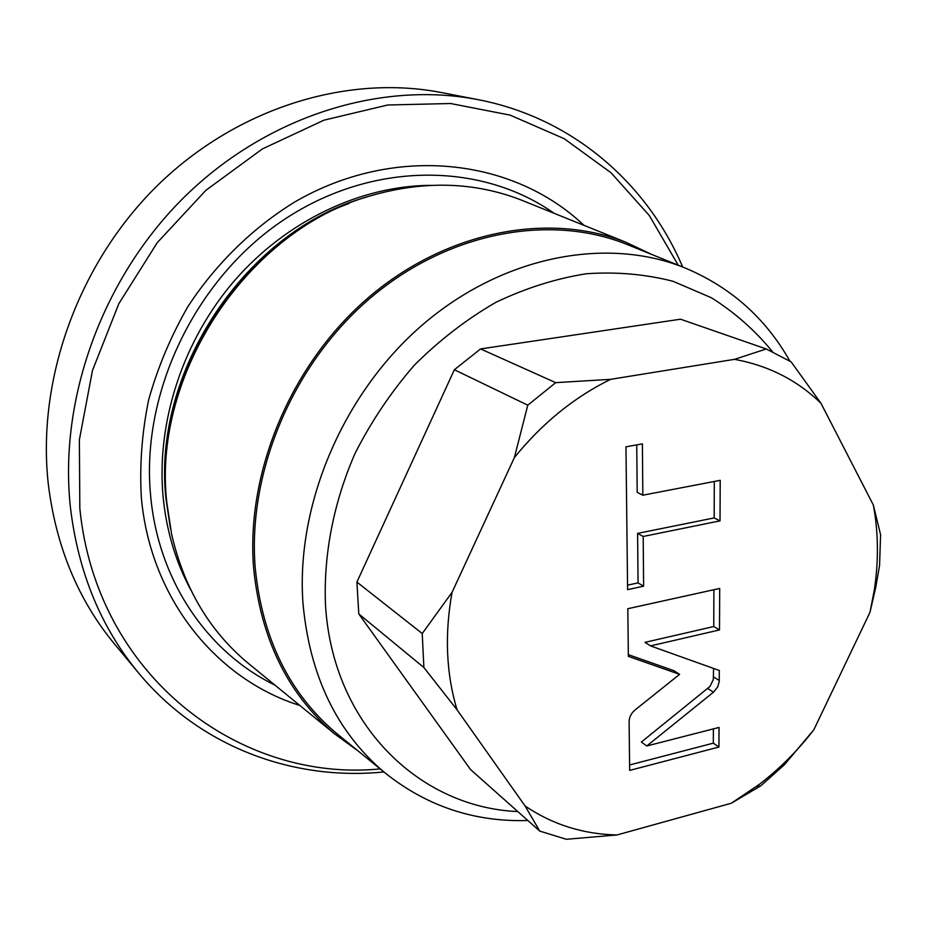 <?xml version="1.0" encoding="UTF-8"?>
<svg xmlns="http://www.w3.org/2000/svg" width="927" height="927" viewBox="0 0 927 927"><rect width="100%" height="100%" fill="white"/><g stroke="black" fill="none" stroke-linecap="round" stroke-linejoin="round"><path stroke-width="1.39" d="M383.859 771.936C293.708 781.102 200.209 747.324 138.726 673.141L114.913 644.497C78.239 600.244 56.049 546.826 48.32 484.253C36.524 379.398 78.54 262.596 158.088 184.89C237.868 107.3 347.718 74.287 441.519 92.573L478.089 99.664C572.712 117.856 647.324 183.558 682.666 266.988M138.726 673.141C101.008 627.637 78.239 572.457 70.44 507.602C58.563 398.911 102.503 277.266 185.145 196.234C268.007 115.319 381.657 80.846 478.089 99.664M380.14 768.912C239.931 782.828 96.362 676.27 79.826 508.355L79.374 439.78L92.491 370.452L118.841 303.674L157.277 242.631L205.968 190.244L262.468 148.876L323.998 120.162L387.637 105.006L450.534 103.511L510.128 115.122L564.219 138.714L611.067 172.781L649.352 215.574L678.228 265.192M583.952 225.342C513.454 158.32 395.111 143.789 294.879 201.901C252.839 227.729 216.072 263.604 187.926 306.547C170.846 336.258 157.741 367.405 148.61 400C141.912 432.909 139.49 465.516 141.356 497.834C150.533 599.097 216.744 679.421 299.838 705.459M525.563 201.773L520.754 199.838C474.392 181.959 424.867 180.452 372.19 195.342C249.062 228.563 151.831 373.245 166.837 502.897L171.622 534.253C183.928 587.602 209.073 630.29 247.057 662.33L251.078 665.609M652.005 254.566L625.806 242.225C548.425 211.924 447.335 230.603 369.456 296.71C291.704 362.828 245.945 471.067 253.569 567.533C260.545 638.413 287.613 693.906 334.774 734.01L358.204 751.032M527.857 820.511C474.103 822.156 426.223 806.061 384.23 772.249C336.582 731.832 309.491 675.343 302.932 602.759C295.945 504.103 343.361 392.77 422.897 324.485C502.561 256.211 605.227 236.547 683.118 267.173L625.621 243.882C548.657 213.616 448.077 232.121 370.557 297.834C293.164 363.569 247.59 471.24 255.157 567.231C262.086 637.869 289.073 693.141 336.142 733.048L340.232 736.397M625.621 243.882L630.522 245.864M517.811 811.577C419.027 807.417 332.318 723.836 325.481 604.647C323.488 554.844 333.523 502.793 354.971 453.57C371.217 421.507 391.032 392.028 414.415 365.111C439.468 340.151 466.594 319.247 495.794 302.376C525.679 288.1 555.887 278.563 586.409 273.743C616.606 271.669 645.505 274.195 673.095 281.31L711.38 297.752C734.729 312.434 755.111 330.441 772.539 351.75M683.118 267.173C729.711 286.234 765.296 317.532 789.862 361.078M616.988 834.96L566.339 839.283L539.769 831.102L470.545 769.549L358.795 613.929L356.907 582.075L454.369 369.734L480.58 348.934L680.511 319.201L766.258 348.969L791.137 361.878L820.998 403.315L873.35 505.03L880.58 534.705L879.572 565.458L875.714 587.463L869.989 612.307L813.836 729.781C797.823 750.522 779.711 768.692 759.48 784.265L731.345 803.222L616.988 834.96C583.292 834.254 552.666 824.601 525.099 806.015L457.057 709.804L423.871 667.51L422.237 633.535L452.075 592.295L514.392 457.556L527.776 405.192L555.702 382.654L610.638 379.328L734.497 359.34C768.483 365.574 797.313 380.221 820.998 403.315M480.58 348.934L555.702 382.654M454.369 369.734L527.776 405.192M356.907 582.075L422.237 633.535M452.075 592.295C444.485 634.335 446.142 673.512 457.057 709.804M514.392 457.556C542.168 423.245 574.253 397.162 610.638 379.328M869.989 612.307L874.254 590.325C878.738 561.032 878.437 532.596 873.35 505.03M635.007 710.001C631.183 713.245 629.213 717.22 629.109 721.924L629.665 770.407L718.935 747.023L719.039 727.428L646.768 745.992L713.454 692.214L717.683 686.93L719.225 681.472L719.306 670.488L650.522 645.899L719.503 629.931L719.7 588.448L627.811 608.715L628.367 656.374L679.595 674.358L635.007 710.001M643.187 536.466L720.024 520.87L720.209 480.325L642.828 495.203L642.388 443.882L625.957 446.826L627.602 589.642L643.616 586.177L643.187 536.466L637.591 533.396L714.172 517.926L714.3 481.461M813.836 729.781L784.404 764.752L760.812 785.783L731.345 803.222M734.497 359.34L766.258 348.969M539.769 831.102L525.099 806.015M358.795 613.929L423.871 667.51M679.595 674.358L674.022 670.731L628.344 654.671M719.503 629.931L713.755 626.536L713.894 589.723M650.522 645.899L645.007 642.353L713.755 626.536M646.768 745.992L641.368 742.04L709.885 686.525L713.269 679.711L713.605 668.448M718.935 747.023L713.315 743.153L713.373 728.889M629.607 764.96L713.315 743.153M627.544 585.146L638.066 582.898L637.591 533.396M642.828 495.203L637.197 492.318L636.745 444.89M720.024 520.87L714.172 517.926M643.616 586.177L638.066 582.898M554.103 213.291C481.09 161.854 371.785 160.881 283.384 220.093C195.041 279.131 140.58 393.164 150.637 495.806C158.366 581.345 208.088 652.631 274.902 685.088M191.032 590.383C175.713 562.086 166.385 530.765 163.071 496.443C156.292 421.912 183.036 340.105 234.902 280.186C287.011 220.441 361.032 185.759 430.731 185.342M366.594 197.08C246.003 230.452 151.391 372.075 166.049 499.108L170.452 528.517M167.578 509.92L166.454 499.769C152.932 379.595 236.142 244.751 348.9 203.511M719.259 680.534L713.57 676.93M713.454 692.214L707.799 688.552M334.774 734.01L247.057 662.33M625.806 242.225L520.754 199.838M384.23 772.249L336.142 733.048M874.254 590.325L875.714 587.463M759.48 784.265L756.432 788.738"/></g></svg>
